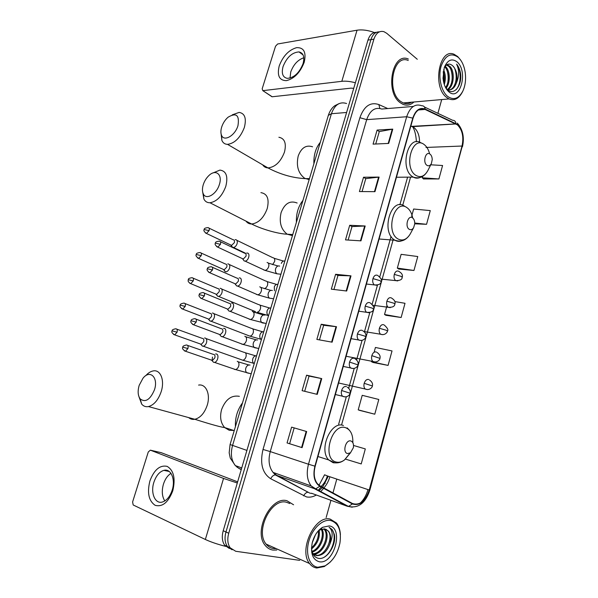 <?xml version="1.0" encoding="UTF-8"?>
<svg xmlns="http://www.w3.org/2000/svg" width="598" height="598" viewBox="0 0 598 598"><rect width="100%" height="100%" fill="white"/><g stroke="black" fill="none" stroke-linecap="round" stroke-linejoin="round"><path stroke-width="0.9" d="M376.426 32.344C372.524 32.27 369.699 34.856 367.957 40.111L223.218 530.732C221.641 536.57 222.12 541.392 224.646 545.197L229.34 548.486M379.409 31.851C375.499 31.761 372.674 34.355 370.924 39.632L225.969 531.981C224.385 537.841 224.855 542.678 227.389 546.49L232.099 549.794L227.389 546.49C224.855 542.678 224.385 537.841 225.969 531.981L370.924 39.632C372.674 34.355 375.499 31.761 379.409 31.851M402.962 104.329L400.271 102.729C384.664 92.122 392.206 51.734 408.344 59.03C392.206 51.734 384.664 92.122 400.271 102.729L402.962 104.329C406.924 105.906 410.579 105.128 413.943 101.996M286.965 500.743C270.864 495.832 253.059 531.45 265.176 545.354C267.261 548.015 269.84 549.592 272.92 550.07L276.754 550.04L272.92 550.07C269.84 549.592 267.261 548.015 265.176 545.354C253.059 531.45 270.864 495.832 286.965 500.743L293.581 504.779L286.965 500.743M457.463 124.877C462.374 129.893 463.891 136.942 462.03 146.032L369.228 490.024C365.296 501.169 359.742 505.676 352.566 503.553L319.952 485.838L317.374 483.685C314.107 479.304 313.374 473.489 315.191 466.231L413.031 118.307C415.692 110.54 419.706 107.588 425.066 109.441L457.463 124.877M457.56 124.519L425.133 109.038C419.632 107.132 415.52 110.167 412.784 118.127L314.899 466.156C312.717 475.791 314.339 482.489 319.781 486.256L352.409 503.957C359.764 506.125 365.453 501.505 369.482 490.091L462.239 146.196C464.153 136.882 462.59 129.654 457.56 124.519M359.719 410.4L374.774 414.205L378.796 399.471L362.216 395.315L358.209 409.847L359.861 410.452M372.935 362.448L388.08 365.4L392.026 350.936L375.424 347.46L374.273 351.639M423.526 178.944L438.91 178.959L442.58 165.511L430.762 164.794M398.694 269.025L413.966 270.475L417.763 256.535L401.131 254.337L397.334 268.091L398.821 269.115M385.934 315.296L401.138 317.501L405.01 303.298L394.83 301.571M326.157 517.554L330.926 500.309M331.606 497.857L331.718 497.454M332.974 492.909L336.786 479.095M437.9 113.343L441.713 99.567M417.277 59.277L386.727 33.301L383.938 31.672C379.371 30.543 376.03 33.04 373.914 39.154L228.735 533.237C227.15 539.127 227.621 543.978 230.148 547.798L235.717 551.274L299.733 560.356M317.254 394.381L302.11 390.666L306.565 375.185L321.739 378.609L317.254 394.381M302.087 447.648L287.062 442.939L291.607 427.144L306.669 431.554L302.087 447.648L301.601 447.491L306.183 431.412L306.669 431.554M360.96 240.852L345.502 239.888L349.703 225.289L365.191 225.992L360.96 240.852M374.961 191.666L359.413 191.554L363.532 177.232L379.11 177.09L374.961 191.666M388.693 143.423L373.062 144.125L377.106 130.072L392.766 129.131L388.693 143.423M332.114 342.176L316.858 339.417L321.223 324.243L336.517 326.725L332.114 342.176M346.683 291.017L331.314 289.17L335.598 274.288L350.996 275.857L346.683 291.017M345.48 459.115L361.222 463.936L365.311 448.919L353.538 445.465M414.735 223.816L426.553 224.302L430.283 210.608L413.637 209.016L411.626 216.304M335.598 274.288L337.96 275.469M333.938 289.484L337.967 275.439L350.996 275.857M321.223 324.243L323.653 325.29L336.517 326.725M377.106 130.072L379.281 131.635M375.723 144.006L379.296 131.582L392.766 129.131M363.532 177.232L365.767 178.667M362.067 191.569L365.782 178.623L379.11 177.09M349.703 225.289L351.998 226.605M348.133 240.052L352.013 226.567L365.191 225.992M287.062 442.939L301.601 447.491M291.607 427.144L306.183 431.412M306.565 375.185L309.061 376.09M304.688 391.301L309.061 376.082L321.739 378.609M401.138 317.501L384.529 314.481L386.988 305.585M384.529 314.481L386.069 315.37M413.966 270.475L397.334 268.091M426.553 224.302L414.75 223.047M438.91 178.959L422.263 177.778L422.637 176.417M422.263 177.778L423.653 179.056M388.08 365.4L371.493 361.723L373.085 362.478M374.774 414.205L358.209 409.847M319.459 339.888L323.66 325.267M289.649 443.656L294.171 427.906M274.788 548.643L275.723 548.411L274.788 548.643M410.176 102.983L410.99 102.258L410.176 102.983M279.229 65.9C283.018 56.018 288.812 49.933 296.623 47.653C303.919 47.421 306.445 52.288 304.218 62.244C300.248 72.493 294.321 78.63 286.42 80.655C279.303 80.521 276.911 75.602 279.229 65.9M303.059 63.65C304.771 56.885 303.418 52.975 299.007 51.921C292.138 52.37 286.823 57.244 283.071 66.542C281.299 73.39 282.69 77.329 287.264 78.36C294.052 77.837 299.321 72.934 303.059 63.65M290.023 78.099L290.74 71.992C293.469 64.584 297.826 59.837 303.799 57.759M374.378 32.524C367.987 30.206 362.209 29.429 357.043 30.206L277.636 43.983L275.529 46.225L262.178 88.788L262.814 90.642L272.202 96.764L351.004 88.145L353.717 88.355M355.369 82.763C350.234 81.38 345.719 80.902 341.817 81.321L263.015 90.634M272.202 96.764L271.372 96.353M447.551 96.338C453.598 100.554 458.711 98.782 462.882 91.023C465.394 85.439 466.141 79.108 465.147 72.022C464.063 65.578 461.776 60.697 458.285 57.371C450.922 52.22 445.174 55.248 441.047 66.438C438.042 77.007 441.189 91.165 447.551 96.338M460.52 59.897L457.717 56.578L454.293 54.388C439.366 47.063 432.062 86.777 446.482 97.325L449.001 98.932C454.487 101.01 458.995 98.61 462.531 91.748L462.628 91.546M408.247 60.473C393.11 53.611 386.016 91.449 400.645 101.421L403.194 102.938C406.132 104.142 408.95 103.895 411.648 102.198M445.159 66.243L445.704 66.722C450.182 70.758 450.66 83.152 445.951 88.242M446.841 64.726L449.733 66.236C455.168 70.983 454.166 86.912 447.678 89.678M446.467 64.98L448.724 66.356C453.972 70.945 453.284 86.194 447.162 89.498L446.557 89.222M443.604 69.846C445.674 74.421 445.906 79.302 444.292 84.512M443.933 82.412L443.268 71.551C444.523 75.161 444.703 78.958 443.821 82.898M444.71 66.841C448.896 70.699 449.726 81.993 445.57 87.547M445.802 87.973L447.431 89.76C454.076 95.927 462.119 85.439 460.595 73.823C459.974 69.794 458.644 66.565 456.61 64.136C459.324 69.884 459.257 76.163 456.401 82.965C457.866 75.849 456.663 70.153 452.768 65.87C458.748 71.11 456.737 89.012 449.21 89.902M456.401 82.965C454.36 88.497 451.281 90.672 447.162 89.498M457.044 61.871C451.826 58.058 447.573 59.92 444.292 67.462L443.028 78.136C443.634 84.288 445.562 88.833 448.806 91.771C460.161 102.071 468.526 71.282 457.044 61.871M452.768 65.87C449.614 63.044 446.773 63.627 444.247 67.604M456.61 64.136C461.521 70.078 461.387 84.101 456.012 89.79M454.943 69.211C456.267 73.3 456.528 77.531 455.728 81.919M450.989 69.891C452.23 73.831 452.492 77.897 451.767 82.098M447.072 70.586C448.231 74.361 448.485 78.248 447.835 82.262M447.05 86.703L446.145 88.571M221.716 126.94C220.699 130.237 220.625 133.003 221.507 135.223C223.869 142.062 235.074 135.724 237.959 125.692C239.619 115.175 236.322 112.349 228.077 117.208C225.162 119.764 223.039 123.009 221.716 126.94M232.241 114.846L239.148 112.402C244.896 113.396 246.623 118.434 244.335 127.509C240.329 137.742 234.722 143.363 227.524 144.357C224.878 144.268 222.994 142.944 221.88 140.388L221.133 134.064M426.935 165.325C428.669 166.356 430.156 165.751 431.397 163.516L432.227 159.606C432.152 157.08 431.42 155.241 430.029 154.105C425.701 150.584 422.42 162.432 426.935 165.325M320.281 142.346C315.744 147.915 313.614 155.054 313.89 163.755M203.313 184.55C202.169 188.325 202.161 191.435 203.298 193.894C206.026 200.337 216.513 194.365 219.354 184.543C222.785 174.534 215.796 168.748 208.949 175.506C206.392 177.935 204.516 180.947 203.313 184.55M212.836 173.009L219.929 170.094C226.276 170.968 228.234 176.403 225.797 186.389C222.075 196.151 216.797 201.601 209.958 202.759C207.214 202.804 205.196 201.563 203.888 199.044L202.752 192.414M409.286 229.34C410.916 230.178 412.366 229.61 413.644 227.636L414.728 223.906C414.825 221.043 414.07 219.01 412.463 217.821C407.971 214.645 404.599 226.806 409.286 229.34M302.947 200.427C298.282 206.317 296.1 213.621 296.406 222.336M139.199 385.314C137.533 391.077 137.861 395.607 140.186 398.903C145.419 402.79 150.165 399.763 154.448 389.829C158.657 377.555 149.948 369.175 142.974 378.25L139.199 385.314M145.718 375.716C148.095 373.025 150.576 371.425 153.155 370.939C160.511 369.265 164.958 380.358 161.139 391.802C158.216 400.069 154 404.995 148.483 406.573C145.748 407.074 143.475 406.244 141.666 404.084L139.013 396.863M347.453 453.561L350.48 452.798L353.373 447.67C353.859 444.165 353.044 441.944 350.914 440.995C345.831 439.119 342.153 452.387 347.453 453.561M242.511 402.858C237.384 409.914 235.021 417.823 235.433 426.576M230.641 244.933L232.637 247.333L233.422 247.475C235.036 247.213 236.255 245.965 237.07 243.745C237.645 241.345 237.159 239.97 235.612 239.619L235.134 239.649M231.508 245.427L234.326 242.728C234.737 240.994 234.394 240 233.272 239.746M224.003 269.84L225.199 271.679L225.992 271.806C227.561 271.522 228.75 270.296 229.542 268.121C230.125 265.691 229.647 264.271 228.107 263.868L227.793 263.86M223.144 269.324L224.205 269.795L226.769 267.127C227.195 265.37 226.851 264.346 225.738 264.054M216.454 294.522L217.687 296.264L218.487 296.369C220.019 296.07 221.17 294.851 221.94 292.728C222.531 290.269 222.06 288.812 220.527 288.348L220.124 288.341M215.572 293.947L216.648 294.395L219.145 291.764C219.571 289.985 219.234 288.931 218.128 288.595M208.837 319.452L210.107 321.081L210.907 321.171C212.395 320.857 213.516 319.653 214.263 317.575C214.861 315.086 214.398 313.584 212.873 313.068L212.372 313.053M207.932 318.816L209.016 319.235L211.445 316.634C211.879 314.84 211.55 313.748 210.451 313.374M201.22 344.792L202.445 346.145L203.253 346.212C204.695 345.883 205.787 344.702 206.512 342.661C207.117 340.15 206.661 338.603 205.151 338.027L204.553 338.012M200.218 343.932L201.317 344.321L203.671 341.75C204.112 339.933 203.783 338.812 202.692 338.401M243.065 259.457L244.201 260.96L245.053 261.102C248.529 261.094 250.652 253.126 247.206 253.044L246.578 253.089M242.153 258.508L243.281 259.039L245.957 256.303C246.376 254.524 246.01 253.492 244.844 253.208M235.463 284.424L236.659 285.919L237.511 286.046C240.957 285.971 242.952 278.085 239.589 277.906L239.207 277.898M234.543 283.519L235.687 284.02L238.288 281.322C238.714 279.513 238.348 278.451 237.197 278.13M227.793 309.644L229.041 311.132L229.901 311.237C233.302 311.095 235.186 303.283 231.897 303.014L231.411 302.999M226.859 308.777L228.025 309.248L230.544 306.587C230.978 304.756 230.619 303.664 229.475 303.298M220.057 335.119L221.35 336.592L222.209 336.674C225.573 336.465 227.345 328.736 224.123 328.369L223.54 328.347M219.107 334.297L220.281 334.731L222.725 332.099C223.166 330.253 222.815 329.124 221.671 328.721M212.238 360.863L213.576 362.306L214.443 362.373C217.754 362.096 219.429 354.435 216.282 353.971L215.586 353.949M211.281 360.063L212.454 360.467L214.832 357.873C215.273 356.004 214.929 354.838 213.792 354.39M212.462 357.051L212.126 360.482M149.919 480.919C154.172 469.707 159.92 464.855 167.156 466.373C173.771 470.372 175.648 478.512 172.777 490.779C168.315 502.417 162.424 507.261 155.121 505.31C148.715 500.885 146.981 492.759 149.919 480.919M172.194 490.113C175.73 479.372 170.886 468.286 163.889 470.357C159.457 471.725 156.13 475.679 153.895 482.227C150.33 492.804 155.054 504.293 162.357 502.028C166.715 500.593 169.996 496.624 172.194 490.113M164.809 500.945C162.013 496.527 161.557 490.928 163.448 484.133C165.093 479.073 167.604 475.485 170.983 473.369M237.301 483.005L223.54 478.422L150.367 450.167L148.274 451.976L132.599 501.961L133.19 504.981L205.353 539.478L223.54 478.422M225.648 546.37C217.59 544.307 210.825 542.012 205.353 539.478M161.236 452.679L237.645 481.839M317.837 567.255L325.05 565.865C332.652 561.447 337.608 553.853 339.933 543.059C341.578 530.605 338.505 523.086 330.716 520.507C322.741 518.802 312.35 528.423 308.845 541.205C305.219 553.98 309.577 566.269 317.837 567.255M340.411 534.896C340.142 529.94 338.819 525.971 336.45 522.988L330.231 519.124C315.124 514.616 298.208 550.123 309.547 563.548C311.483 566.104 313.883 567.592 316.761 568.003L324.31 566.538L330.32 562.015M289.768 503.523L286.524 502.275C271.41 497.708 254.77 531.114 266.14 544.113C268.083 546.594 270.49 548.06 273.361 548.515L276.141 548.59M311.498 547.805C311.932 553.703 314.159 557.201 318.188 558.3C326.717 560.513 336.652 544.89 334.364 534.448L332.144 529.574L329.072 527.249C332.877 530.501 333.153 536.062 329.917 543.933C326.859 551.842 322.382 555.744 316.469 555.632L312.851 553.733M312.276 553.09L311.715 552.328M325.94 529.267L328.197 531.076C334.065 537.894 324.811 557.366 315.512 555.213L313.158 554.324M315.445 534.829L312.246 542.745M319.108 530.03C320.184 537.415 317.673 543.717 311.58 548.942M318.383 530.792C318.906 537.4 316.611 543.104 311.506 547.903M321.933 529.073C325.97 535.262 320.386 550.07 312.208 552.081M321.29 529.282C324.602 535.502 319.579 548.852 312.014 551.423M324.31 528.864L325.305 529.918C330.978 536.526 322.464 555.37 313.173 554.032M323.735 528.826L324.348 529.529C329.812 535.935 322.038 554.137 312.814 553.643M329.917 543.933C331.24 538.604 330.769 534.35 328.489 531.188L324.908 528.976L320.057 529.865L317.493 531.839M329.229 525.904L322.591 527.301C317.65 530.419 314.204 535.554 312.261 542.7C310.34 553.456 312.702 559.81 319.347 561.776C334.095 564.632 344.097 527.832 329.229 525.904M329.072 527.249L331.92 529.484C337.085 535.621 332.78 552.029 324.123 557.254M320.356 551.259L313.972 555.564M367.957 40.111L373.914 39.154M223.218 530.732L228.735 533.237M346.586 103.514C339.761 101.361 334.701 104.762 331.419 113.725L346.608 112.476M328.332 115.377L331.419 113.725L232.54 445.54C230.365 453.74 231.299 460.423 235.328 465.595L238.826 468.384L241.345 469.303M238.826 468.384L241.248 469.624M230.073 444.531L246.914 450.414M237.144 467.322L236.09 465.872M325.305 483.311L324.138 482.975M462.03 146.032L425.978 147.444M419.557 142.182C419.542 135.559 417.688 130.67 413.988 127.516L410.886 125.916M324.206 487.579L323.907 487.99M323.638 488.349L320.483 491.9M316.364 495.009C312.993 496.938 309.697 497.566 306.475 496.908L270.722 478.759C262.335 473.212 259.764 463.45 263.015 449.457L359.884 117.716C364.055 106.123 370.371 101.742 378.84 104.568L387.751 108.552M352.409 503.957L348.447 506.431L347.236 506.237L311.498 493.238M319.721 491.489L320.124 491.235M323.862 487.968C326.598 484.873 328.601 481.136 329.879 476.77M424.445 106.997L452.626 120.288C454.54 120.295 455.654 121.372 455.975 123.509M322.217 485.367L321.373 486.615M321.111 486.981L318.001 490.569M314.899 466.156L308.486 464.227L406.677 116.745L412.784 118.127M319.781 486.256L315.707 488.865L314.488 488.686L311.184 485.935C307.125 480.471 306.221 473.235 308.486 464.227L270.251 451.595C268.046 460.176 268.973 467.105 273.054 472.398L276.366 475.081L308.164 492.229C306.228 492.393 304.733 493.612 303.679 495.892M413.293 106.437L381.801 109.045C375.036 106.825 369.998 110.361 366.686 119.645L406.677 116.745C410.026 107.057 415.064 103.387 421.769 105.734C423.705 105.719 424.819 106.818 425.133 109.038M352.259 507.201L347.236 506.237L314.488 488.686L275.334 474.917C273.383 475.118 271.843 476.404 270.722 478.759M367.972 489.605C366.38 495.159 363.801 499.666 360.243 503.127M369.482 490.091L369.878 490.106L462.239 146.196M359.884 117.716L366.686 119.645L270.251 451.595L263.015 449.457M378.84 104.568L379.88 108.432M315.609 489.284L316.237 489.149M321.089 486.458C324.019 483.812 326.112 480.299 327.375 475.926L369.228 490.024M341.555 424.999L393.32 239.073M402.731 205.271L410.564 177.12M455.915 123.898L410.751 126.41M425.066 109.441L418.406 109.965M324.557 474.79L327.375 475.926M346.182 290.957L350.488 275.828M360.459 240.822L364.683 225.992M374.46 191.659L378.601 177.12M388.192 143.445L392.251 129.19M331.621 342.093L336.016 326.65M316.761 394.261L321.246 378.504M341.817 81.321L357.043 30.206M262.664 164.831C263.897 166.76 265.654 167.784 267.949 167.911C275.177 167.163 280.686 161.886 284.476 152.079C286.562 143.348 284.7 138.407 278.892 137.256M309.159 179.609L304.674 178.279C298.215 173.323 296.055 165.9 298.208 156.003C301.332 147.743 306.116 144.679 312.567 146.794M429.416 153.095C428.347 149.276 426.636 146.458 424.274 144.641C412.328 134.744 403.119 167.5 415.767 175.311C420.573 178.04 424.662 176.35 428.026 170.258L431.397 163.516M422.308 143.43L420.603 142.638C407.672 134.759 399.554 168.853 412.583 176.702L413.203 177.098C415.363 178.301 417.546 178.473 419.751 177.613M245.995 221.118C247.378 223.039 249.269 223.996 251.661 224.011C258.53 223.076 263.718 217.941 267.224 208.597C269.444 198.999 267.336 193.677 260.915 192.646M292.444 235.597L287.227 234.214C280.985 229.43 278.945 222.224 281.105 212.589C284.723 203.395 290.067 200.21 297.146 203.028M412.717 218.001C411.79 213.09 409.824 209.606 406.819 207.551C394.426 198.588 384.977 232.196 398.096 239.006C402.618 241.226 406.61 239.641 410.071 234.244L410.691 233.1M404.442 206.108L404.33 206.056C391.197 196.667 380.747 231.643 394.366 239.895L394.919 240.246C397.042 241.457 399.232 241.682 401.482 240.927M188.669 417.591C190.426 419.108 192.474 419.669 194.821 419.28C200.345 417.845 204.471 413.188 207.207 405.287C210.758 394.359 205.996 383.617 198.603 385.09M233.683 430.44L229.206 430.268L224.669 427.563C220.662 423.01 219.645 417 221.604 409.525C225.566 399.352 231.486 394.957 239.372 396.332M352.85 442.714C353.082 434.813 350.705 429.827 345.726 427.757C331.703 422.27 321.395 458.965 336.211 462.037C338.969 462.717 341.75 462 344.553 459.892L349.957 453.149M333.512 462.8L336.495 462.889M343.416 425.507C331.075 420.372 318.315 449.748 328.721 459.944L333.079 462.695M381.128 279.117L395.637 280.604C399.98 280.656 402.162 279.587 402.185 277.39L401.221 276.388L394.284 274.392C393.678 277.143 394.134 279.214 395.637 280.604L397.767 280.911M398.597 271.215C396.713 270.513 395.271 271.574 394.284 274.392M205.398 232.936L206.43 233.437C204.09 231.695 203.35 230.394 204.21 229.542L209.098 230.641C209.554 228.75 209.165 227.741 207.947 227.614C205.166 227.89 203.918 228.533 204.21 229.542L204.187 229.595M284.835 261.087C283.295 260.721 282.121 261.505 281.307 263.419M272.606 264.637L274.624 261.49C275.043 259.166 274.43 257.895 272.793 257.693L236.838 240.314M231.68 245.434L206.43 233.437L209.098 230.641M372.95 305.264L388.132 307.275C392.46 307.514 394.695 306.46 394.852 304.105L393.85 303.208L386.876 301.19C386.286 303.866 386.704 305.892 388.132 307.275L390.3 307.649M391.256 297.871C389.335 297.228 387.878 298.335 386.876 301.19M197.557 257.94L198.611 258.418C196.219 256.721 195.449 255.413 196.308 254.501L201.212 255.652C201.676 253.694 201.272 252.655 200.009 252.528C197.243 252.872 196.009 253.53 196.308 254.501L196.301 254.546M277.861 284.454C276.298 284.125 275.11 284.94 274.295 286.883L274.452 290.778M264.309 288.64C265.774 288.251 266.843 287.1 267.515 285.179L267.583 284.94C268.009 282.518 267.373 281.209 265.669 281.023L229.266 264.525M224.205 269.795L198.611 258.418L201.212 255.652M363.98 331.531L380.552 334.222C385.075 335.844 387.668 331.868 387.437 331.105L386.405 330.305L379.394 328.272C378.811 330.866 379.192 332.854 380.552 334.222L382.757 334.663M383.834 324.796C381.883 324.228 380.41 325.387 379.394 328.272M189.648 283.183L190.717 283.639C186.666 281.239 188.669 280.066 188.34 279.707L193.244 280.918C193.722 278.877 193.304 277.808 191.995 277.696C189.237 278.1 188.019 278.773 188.34 279.707L188.325 279.744M270.819 308.03C269.242 307.746 268.039 308.59 267.209 310.556C266.603 312.687 266.955 314.339 268.255 315.527L257.013 312.298C258.545 312.036 259.674 310.885 260.399 308.845L260.466 308.598C260.907 306.079 260.242 304.733 258.486 304.561L221.611 288.969M255.496 311.67L218.487 296.369M216.648 294.395L190.717 283.639L193.244 280.918M346.115 356.266L372.898 361.461C377.233 363.263 380.156 359.376 379.947 358.389L371.829 355.646C371.253 358.165 371.605 360.101 372.898 361.461L375.118 361.977M376.329 352.013C374.355 351.504 372.853 352.715 371.829 355.646M181.657 308.688L182.749 309.121C180.215 307.507 179.393 306.191 180.282 305.167L185.201 306.43C185.686 304.315 185.253 303.208 183.9 303.111C181.142 303.597 179.931 304.277 180.282 305.167L180.275 305.197M263.718 331.83C262.118 331.591 260.9 332.466 260.063 334.454C259.465 336.524 259.786 338.147 261.02 339.328L261.401 339.582M248.402 335.56L249.934 336.143C251.422 335.867 252.52 334.731 253.223 332.727L253.29 332.481C253.739 329.864 253.051 328.481 251.235 328.324L213.875 313.644M209.016 319.235L182.749 309.121L185.201 306.43M338.595 382.989L365.169 388.999C369.631 390.92 372.569 387.003 372.375 385.964L364.189 383.311C363.614 385.755 363.943 387.654 365.169 388.999L367.396 389.575M368.749 379.521C366.746 379.08 365.229 380.343 364.189 383.311M173.592 334.454L174.691 334.858C172.089 333.273 171.245 331.95 172.149 330.881L177.075 332.204C177.569 330.014 177.12 328.87 175.722 328.78C172.986 329.326 171.79 330.029 172.149 330.881L172.142 330.903M256.549 355.855C254.927 355.653 253.694 356.558 252.849 358.576C252.259 360.587 252.55 362.171 253.716 363.345L254.21 363.674M241.248 359.667L242.781 360.213C244.231 359.921 245.292 358.793 245.98 356.834L246.047 356.587C246.503 353.867 245.793 352.439 243.917 352.304L206.071 338.558M201.317 344.321L174.691 334.858L177.075 332.204M216.648 246.615L217.769 247.146C215.355 245.434 214.577 244.111 215.444 243.169L220.475 244.313C220.931 242.347 220.513 241.3 219.212 241.173C216.409 241.487 215.145 242.153 215.444 243.169L215.422 243.222M366.425 284.043L374.326 284.91C378.706 285.141 380.978 284.065 381.135 281.688L380.074 280.664L372.958 278.608C372.345 281.366 372.801 283.467 374.326 284.91L376.658 285.268M377.495 275.334C375.507 274.624 373.997 275.715 372.958 278.608M279.67 266.117C277.965 265.542 276.642 266.319 275.708 268.472C275.065 270.767 275.476 272.539 276.926 273.794L279.206 274.048M263.636 269.877L265.004 270.378C266.745 270.079 267.994 268.771 268.741 266.454C269.175 264.159 268.622 262.836 267.074 262.477M243.281 259.039L217.769 247.146L220.475 244.313M208.687 272.269L209.831 272.778C207.342 271.096 206.542 269.758 207.416 268.779L212.462 269.982C212.933 267.934 212.492 266.85 211.146 266.738C208.358 267.127 207.11 267.807 207.416 268.779L207.409 268.823M358.785 311.199L366.507 312.291C370.962 312.657 373.294 311.603 373.496 309.121L372.397 308.202L365.243 306.131C364.638 308.807 365.057 310.855 366.507 312.291L368.884 312.724M369.848 302.7C367.83 302.057 366.29 303.201 365.243 306.131M272.374 290.501C270.647 289.963 269.309 290.785 268.36 292.96C267.732 295.188 268.106 296.929 269.481 298.178L271.791 298.507M256.422 294.41L257.731 294.814C259.427 294.493 260.638 293.199 261.363 290.927C261.804 288.61 261.259 287.242 259.719 286.838M235.687 284.02L209.831 272.778L212.462 269.982M200.644 298.185L201.81 298.664C199.254 297.019 198.424 295.674 199.313 294.642L204.367 295.905C204.845 293.782 204.389 292.661 202.991 292.564C200.218 293.013 198.992 293.708 199.313 294.642L199.306 294.679M351.063 338.662L358.606 339.97C363.233 341.772 365.983 337.728 365.774 336.846L364.638 336.039L357.447 333.953C356.849 336.539 357.238 338.55 358.606 339.97L361.013 340.479M362.119 330.358C360.063 329.782 358.508 330.978 357.447 333.953M265.004 315.124C263.255 314.63 261.902 315.482 260.945 317.688C260.324 319.848 260.661 321.552 261.969 322.8L264.294 323.197M249.157 319.175L250.39 319.481C252.042 319.153 253.216 317.867 253.918 315.647C254.367 313.292 253.829 311.887 252.296 311.423M228.025 309.248L201.81 298.664L204.367 295.905M196.189 322.098C196.675 319.893 196.204 318.741 194.761 318.644C191.988 319.175 190.777 319.885 191.128 320.775L196.189 322.098L193.707 324.826L220.281 334.731M343.252 366.432L350.622 367.949C355.205 369.893 358.135 365.961 357.97 364.877L349.568 362.074C348.978 364.586 349.329 366.544 350.622 367.949L353.044 368.54M354.3 358.322C352.215 357.813 350.637 359.062 349.568 362.074M257.566 339.978C255.794 339.529 254.427 340.426 253.462 342.661C252.842 344.754 253.148 346.421 254.382 347.655L256.706 348.133M241.824 344.171L242.975 344.396C244.575 344.044 245.718 342.781 246.398 340.598C246.854 338.214 246.324 336.764 244.799 336.248M192.534 324.37L193.707 324.826C191.083 323.226 190.224 321.881 191.128 320.775M184.334 350.824L185.522 351.25C182.831 349.695 181.942 348.335 182.861 347.176L187.929 348.559C188.43 346.264 187.936 345.076 186.449 345.001C183.698 345.599 182.502 346.324 182.861 347.176L182.853 347.191M335.358 394.516L342.557 396.242C347.109 398.35 350.234 394.433 350.084 393.215L341.6 390.509C341.017 392.946 341.338 394.852 342.557 396.242L344.986 396.908M346.399 386.585C344.284 386.151 342.684 387.459 341.6 390.509M250.061 365.072C248.26 364.675 246.877 365.61 245.898 367.875C245.292 369.908 245.569 371.537 246.727 372.763L249.045 373.316M234.431 369.407L235.485 369.549C237.04 369.183 238.146 367.934 238.804 365.797C239.267 363.382 238.744 361.887 237.234 361.319M212.454 360.467L185.522 351.25L187.929 348.559M161.475 452.731L150.367 450.167M224.646 545.197L230.148 547.798M338.991 103.648L334.947 105.622C332.107 107.565 329.939 110.705 328.437 115.048L230.066 444.568L229.176 452.806L230.26 458.046L235.328 465.595L241.749 467.928M328.272 476.232L322.606 487.28M322.307 487.632L318.771 490.98M312.261 493.514L309.809 493.133L275.334 474.917L273.054 472.398L311.184 485.935L315.707 488.865L348.447 506.431C358.337 508.584 365.475 503.15 369.87 490.128M457.313 123.121C462.859 129.437 464.571 137.338 462.441 146.824M456.035 123.958L412.53 126.634C414.676 129.759 415.976 134.812 416.425 141.793M338.67 424.206L346.317 396.788M348.709 388.214L354.233 368.413M356.61 359.921L362.067 340.359M364.414 331.92L369.803 312.605M372.143 304.225L377.465 285.156M379.79 276.814L391.062 236.404M399.883 204.8L407.597 177.143M319.033 485.262L324.55 474.827M299.007 51.921L303.074 54.934M271.993 96.764L262.814 90.642M403.194 102.938L449.001 98.932M447.087 65.204L448.096 65.085M221.507 135.223L221.88 140.388M309.458 178.6L305.316 178.63C292.736 177.995 280.283 174.422 267.949 167.911L227.524 144.357M396.459 177.24L413.203 177.098C419.512 179.131 424.453 176.851 428.026 170.258M203.298 193.894L203.888 199.044M292.758 234.543L287.227 234.214C278.092 233.908 261.199 229.019 251.661 224.011L209.958 202.759M413.644 227.636L410.071 234.244C406.206 240.329 401.221 242.332 395.129 240.254L379.087 238.998M140.186 398.903L141.666 404.084M234.229 430.612L224.669 427.563C219.346 426.994 202.52 421.725 194.821 419.28L148.483 406.573M350.48 452.798L344.553 459.892C341.465 462.284 338.184 463.241 334.701 462.755L328.721 459.944L317.919 456.513M347.132 427.854L349.524 430.328M398.873 271.387C401.871 273.159 402.985 275.125 402.215 277.278M274.176 258.299L283.512 261.057M245.434 253.171L233.422 247.475M231.12 245.329L232.637 247.333M208.971 228.107L233.115 239.746M391.66 298.125C394.598 300.032 395.674 301.99 394.874 304.008M267.074 281.598L276.627 284.424M223.637 269.705L225.199 271.679M201.055 252.999L225.513 264.047M384.365 325.14C387.504 328.01 388.536 329.976 387.459 331.03M259.913 305.115L269.691 308.007M216.072 294.321L217.687 296.264M193.057 278.145L217.836 288.587M376.987 352.431C379.558 354.113 380.545 356.079 379.962 358.329M252.677 328.84L262.686 331.808M261.453 339.41L249.934 336.143L210.907 321.171M208.44 319.175L210.107 321.081M184.969 303.53L210.085 313.367M369.534 380.014C372.046 381.793 372.995 383.759 372.382 385.927M245.367 352.79L255.63 355.832M254.27 363.472L242.781 360.213L203.253 346.212M200.734 344.269L202.445 346.145M176.806 329.169L202.259 338.386M377.869 275.566C381.158 278.317 382.257 280.32 381.165 281.576M268.278 263.113L278.01 265.99M280.911 274.235L276.926 273.794L265.004 270.378L245.053 261.102M242.668 258.934L244.201 260.96M220.326 241.697L244.642 253.208M370.356 303.022C373.563 305.907 374.617 307.91 373.518 309.031M260.848 287.429L270.812 290.381M273.592 298.753L269.481 298.178L257.731 294.814L237.511 286.046M235.074 283.93L236.659 285.919M212.275 267.239L236.92 278.122M362.762 330.776C365.341 332.383 366.35 334.387 365.797 336.779M253.343 311.984L263.554 315.011M266.192 323.525L250.39 319.481L229.901 311.237M227.404 309.173L229.041 311.132M204.142 293.035L229.116 303.291M355.085 358.822C357.604 360.534 358.576 362.53 357.985 364.825M245.756 336.764L256.228 339.873M258.725 348.552L242.975 344.396L222.209 336.674M219.66 334.671L221.35 336.592M195.92 319.085L221.245 328.706M347.318 387.175C349.778 388.977 350.705 390.98 350.092 393.178M238.101 361.783L248.843 364.974M251.182 373.825L235.485 369.549L214.443 362.373M211.834 360.422L213.576 362.306M187.615 345.405L213.292 354.375M163.889 470.357L169.249 471.501M325.05 565.865L324.31 566.538M324.348 529.529L325.305 529.918M320.057 529.865L322.591 527.301M266.14 544.113L309.547 563.548"/></g></svg>
